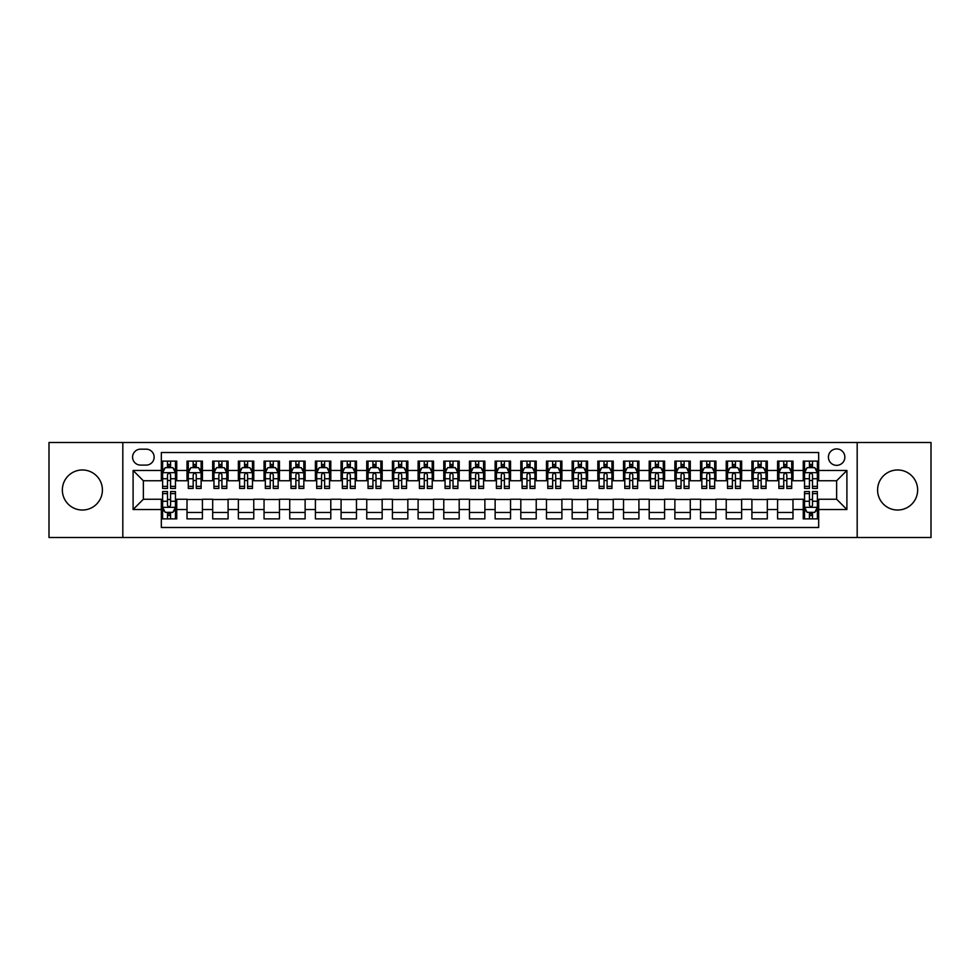<?xml version="1.0" encoding="UTF-8"?>
<svg xmlns="http://www.w3.org/2000/svg" width="980" height="980" viewBox="0 0 980 980"><rect width="100%" height="100%" fill="white"/><g stroke="black" fill="none" stroke-linecap="round" stroke-linejoin="round"><path stroke-width="1.47" d="M897.619 469.971A20.029 20.029 0 0 0 877.59 490A20.029 20.029 0 0 0 897.619 510.029A20.029 20.029 0 0 0 917.648 490A20.029 20.029 0 0 0 897.619 469.971M82.381 469.971A20.029 20.029 0 0 0 62.353 490A20.029 20.029 0 0 0 82.381 510.029A20.029 20.029 0 0 0 102.41 490A20.029 20.029 0 0 0 82.381 469.971M836.638 448.913A8.22 8.22 0 0 0 828.418 457.133A8.22 8.22 0 0 0 836.638 465.353A8.22 8.22 0 0 0 844.858 457.133A8.22 8.22 0 0 0 836.638 448.913M857.182 537.505L931 537.505L931 442.495L857.182 442.495L857.182 537.505L122.819 537.505L122.819 442.495L49 442.495L49 537.505L122.819 537.505M818.668 461.115L803.257 461.115L803.257 470.486L792.992 470.486L792.992 480.751L803.257 480.751L803.257 470.486M792.992 470.486L792.992 461.115L777.581 461.115L777.581 470.486L767.316 470.486L767.316 480.751L777.581 480.751L777.581 470.486M767.316 470.486L767.316 461.115L751.905 461.115L751.905 470.486L741.627 470.486L741.627 480.751L751.905 480.751L751.905 470.486M741.627 470.486L741.627 461.115L726.229 461.115L726.229 470.486L715.951 470.486L715.951 480.751L726.229 480.751L726.229 470.486M715.951 470.486L715.951 461.115L700.553 461.115L700.553 470.486L690.275 470.486L690.275 480.751L700.553 480.751L700.553 470.486M690.275 470.486L690.275 461.115L674.877 461.115L674.877 470.486L664.599 470.486L664.599 480.751L674.877 480.751L674.877 470.486M664.599 470.486L664.599 461.115L649.201 461.115L649.201 470.486L638.923 470.486L638.923 480.751L649.201 480.751L649.201 470.486M638.923 470.486L638.923 461.115L623.525 461.115L623.525 470.486L613.247 470.486L613.247 480.751L623.525 480.751L623.525 470.486M613.247 470.486L613.247 461.115L597.837 461.115L597.837 470.486L587.571 470.486L587.571 480.751L597.837 480.751L597.837 470.486M587.571 470.486L587.571 461.115L572.161 461.115L572.161 470.486L561.895 470.486L561.895 480.751L572.161 480.751L572.161 470.486M561.895 470.486L561.895 461.115L546.485 461.115L546.485 470.486L536.219 470.486L536.219 480.751L546.485 480.751L546.485 470.486M536.219 470.486L536.219 461.115L520.809 461.115L520.809 470.486L510.543 470.486L510.543 480.751L520.809 480.751L520.809 470.486M510.543 470.486L510.543 461.115L495.133 461.115L495.133 470.486L484.867 470.486L484.867 480.751L495.133 480.751L495.133 470.486M484.867 470.486L484.867 461.115L469.457 461.115L469.457 470.486L459.191 470.486L459.191 480.751L469.457 480.751L469.457 470.486M459.191 470.486L459.191 461.115L443.781 461.115L443.781 470.486L433.515 470.486L433.515 480.751L443.781 480.751L443.781 470.486M433.515 470.486L433.515 461.115L418.105 461.115L418.105 470.486L407.839 470.486L407.839 480.751L418.105 480.751L418.105 470.486M407.839 470.486L407.839 461.115L392.429 461.115L392.429 470.486L382.163 470.486L382.163 480.751L392.429 480.751L392.429 470.486M382.163 470.486L382.163 461.115L366.753 461.115L366.753 470.486L356.475 470.486L356.475 480.751L366.753 480.751L366.753 470.486M356.475 470.486L356.475 461.115L341.077 461.115L341.077 470.486L330.799 470.486L330.799 480.751L341.077 480.751L341.077 470.486M330.799 470.486L330.799 461.115L315.401 461.115L315.401 470.486L305.123 470.486L305.123 480.751L315.401 480.751L315.401 470.486M305.123 470.486L305.123 461.115L289.725 461.115L289.725 470.486L279.447 470.486L279.447 480.751L289.725 480.751L289.725 470.486M279.447 470.486L279.447 461.115L264.049 461.115L264.049 470.486L253.771 470.486L253.771 480.751L264.049 480.751L264.049 470.486M253.771 470.486L253.771 461.115L238.373 461.115L238.373 470.486L228.095 470.486L228.095 480.751L238.373 480.751L238.373 470.486M228.095 470.486L228.095 461.115L212.685 461.115L212.685 470.486L202.419 470.486L202.419 480.751L212.685 480.751L212.685 470.486M202.419 470.486L202.419 461.115L187.008 461.115L187.008 480.751L176.743 480.751L176.743 461.115L161.333 461.115M161.333 518.885L176.743 518.885L176.743 499.249L187.008 499.249L187.008 518.885L202.419 518.885L202.419 499.249L212.685 499.249L212.685 509.514L202.419 509.514M212.685 509.514L212.685 518.885L228.095 518.885L228.095 499.249L238.373 499.249L238.373 509.514L228.095 509.514M238.373 509.514L238.373 518.885L253.771 518.885L253.771 499.249L264.049 499.249L264.049 509.514L253.771 509.514M264.049 509.514L264.049 518.885L279.447 518.885L279.447 499.249L289.725 499.249L289.725 509.514L279.447 509.514M289.725 509.514L289.725 518.885L305.123 518.885L305.123 499.249L315.401 499.249L315.401 509.514L305.123 509.514M315.401 509.514L315.401 518.885L330.799 518.885L330.799 499.249L341.077 499.249L341.077 509.514L330.799 509.514M341.077 509.514L341.077 518.885L356.475 518.885L356.475 499.249L366.753 499.249L366.753 509.514L356.475 509.514M366.753 509.514L366.753 518.885L382.163 518.885L382.163 499.249L392.429 499.249L392.429 509.514L382.163 509.514M392.429 509.514L392.429 518.885L407.839 518.885L407.839 499.249L418.105 499.249L418.105 509.514L407.839 509.514M418.105 509.514L418.105 518.885L433.515 518.885L433.515 499.249L443.781 499.249L443.781 509.514L433.515 509.514M443.781 509.514L443.781 518.885L459.191 518.885L459.191 499.249L469.457 499.249L469.457 509.514L459.191 509.514M469.457 509.514L469.457 518.885L484.867 518.885L484.867 499.249L495.133 499.249L495.133 509.514L484.867 509.514M495.133 509.514L495.133 518.885L510.543 518.885L510.543 499.249L520.809 499.249L520.809 509.514L510.543 509.514M520.809 509.514L520.809 518.885L536.219 518.885L536.219 499.249L546.485 499.249L546.485 509.514L536.219 509.514M546.485 509.514L546.485 518.885L561.895 518.885L561.895 499.249L572.161 499.249L572.161 509.514L561.895 509.514M572.161 509.514L572.161 518.885L587.571 518.885L587.571 499.249L597.837 499.249L597.837 509.514L587.571 509.514M597.837 509.514L597.837 518.885L613.247 518.885L613.247 499.249L623.525 499.249L623.525 509.514L613.247 509.514M623.525 509.514L623.525 518.885L638.923 518.885L638.923 499.249L649.201 499.249L649.201 509.514L638.923 509.514M649.201 509.514L649.201 518.885L664.599 518.885L664.599 499.249L674.877 499.249L674.877 509.514L664.599 509.514M674.877 509.514L674.877 518.885L690.275 518.885L690.275 499.249L700.553 499.249L700.553 509.514L690.275 509.514M700.553 509.514L700.553 518.885L715.951 518.885L715.951 499.249L726.229 499.249L726.229 509.514L715.951 509.514M726.229 509.514L726.229 518.885L741.627 518.885L741.627 499.249L751.905 499.249L751.905 509.514L741.627 509.514M751.905 509.514L751.905 518.885L767.316 518.885L767.316 499.249L777.581 499.249L777.581 509.514L767.316 509.514M777.581 509.514L777.581 518.885L792.992 518.885L792.992 499.249L803.257 499.249L803.257 509.514L792.992 509.514M140.532 465.096L146.192 465.096A7.963 7.963 0 0 0 154.142 457.133A7.963 7.963 0 0 0 146.192 449.171L140.532 449.171A7.963 7.963 0 0 0 132.582 457.133A7.963 7.963 0 0 0 140.532 465.096M857.182 442.495L122.819 442.495M818.668 470.486L818.668 452.515L161.333 452.515L161.333 480.751L143.362 480.751L143.362 499.249L161.333 499.249L161.333 527.485L818.668 527.485L818.668 499.249L836.638 499.249L836.638 480.751L818.668 480.751L818.668 470.486L846.904 470.486L846.904 509.514L818.668 509.514M161.333 509.514L133.096 509.514L133.096 470.486L161.333 470.486M803.257 509.514L803.257 518.885L818.668 518.885M161.333 467.534L162.619 467.534M167.494 467.534L170.581 467.534M175.457 467.534L176.743 467.534M161.333 480.494L162.619 480.494M167.494 480.494L170.581 480.494M175.457 480.494L176.743 480.494M161.333 499.506L162.619 499.506M167.494 499.506L170.581 499.506M175.457 499.506L176.743 499.506M161.333 512.466L162.619 512.466M167.494 512.466L170.581 512.466M175.457 512.466L176.743 512.466M187.008 480.494L188.295 480.494M193.17 480.494L196.257 480.494M201.133 480.494L202.419 480.494M187.008 467.534L188.295 467.534M193.17 467.534L196.257 467.534M201.133 467.534L202.419 467.534M187.008 499.506L202.419 499.506M187.008 512.466L202.419 512.466M212.685 499.506L228.095 499.506M212.685 512.466L228.095 512.466M212.685 467.534L213.971 467.534M218.859 467.534L221.933 467.534M226.809 467.534L228.095 467.534M212.685 480.494L213.971 480.494M218.859 480.494L221.933 480.494M226.809 480.494L228.095 480.494M238.373 499.506L253.771 499.506M238.373 512.466L253.771 512.466M238.373 467.534L239.647 467.534M244.535 467.534L247.609 467.534M252.485 467.534L253.771 467.534M238.373 480.494L239.647 480.494M244.535 480.494L247.609 480.494M252.485 480.494L253.771 480.494M264.049 499.506L279.447 499.506M264.049 512.466L279.447 512.466M264.049 467.534L265.323 467.534M270.211 467.534L273.285 467.534M278.161 467.534L279.447 467.534M264.049 480.494L265.323 480.494M270.211 480.494L273.285 480.494M278.161 480.494L279.447 480.494M289.725 499.506L305.123 499.506M289.725 512.466L305.123 512.466M289.725 467.534L290.999 467.534M295.887 467.534L298.961 467.534M303.837 467.534L305.123 467.534M289.725 480.494L290.999 480.494M295.887 480.494L298.961 480.494M303.837 480.494L305.123 480.494M315.401 499.506L330.799 499.506M315.401 512.466L330.799 512.466M315.401 467.534L316.687 467.534M321.562 467.534L324.637 467.534M329.525 467.534L330.799 467.534M315.401 480.494L316.687 480.494M321.562 480.494L324.637 480.494M329.525 480.494L330.799 480.494M341.077 499.506L356.475 499.506M341.077 512.466L356.475 512.466M341.077 467.534L342.363 467.534M347.238 467.534L350.313 467.534M355.201 467.534L356.475 467.534M341.077 480.494L342.363 480.494M347.238 480.494L350.313 480.494M355.201 480.494L356.475 480.494M366.753 499.506L382.163 499.506M366.753 512.466L382.163 512.466M366.753 467.534L368.039 467.534M372.915 467.534L375.989 467.534M380.877 467.534L382.163 467.534M366.753 480.494L368.039 480.494M372.915 480.494L375.989 480.494M380.877 480.494L382.163 480.494M392.429 499.506L407.839 499.506M392.429 512.466L407.839 512.466M392.429 467.534L393.715 467.534M398.591 467.534L401.678 467.534M406.553 467.534L407.839 467.534M392.429 480.494L393.715 480.494M398.591 480.494L401.678 480.494M406.553 480.494L407.839 480.494M418.105 499.506L433.515 499.506M418.105 512.466L433.515 512.466M418.105 467.534L419.391 467.534M424.267 467.534L427.354 467.534M432.229 467.534L433.515 467.534M418.105 480.494L419.391 480.494M424.267 480.494L427.354 480.494M432.229 480.494L433.515 480.494M443.781 499.506L459.191 499.506M443.781 512.466L459.191 512.466M443.781 467.534L445.067 467.534M449.943 467.534L453.03 467.534M457.905 467.534L459.191 467.534M443.781 480.494L445.067 480.494M449.943 480.494L453.03 480.494M457.905 480.494L459.191 480.494M469.457 499.506L484.867 499.506M469.457 512.466L484.867 512.466M469.457 467.534L470.743 467.534M475.619 467.534L478.706 467.534M483.581 467.534L484.867 467.534M469.457 480.494L470.743 480.494M475.619 480.494L478.706 480.494M483.581 480.494L484.867 480.494M495.133 499.506L510.543 499.506M495.133 512.466L510.543 512.466M495.133 467.534L496.419 467.534M501.295 467.534L504.382 467.534M509.257 467.534L510.543 467.534M495.133 480.494L496.419 480.494M501.295 480.494L504.382 480.494M509.257 480.494L510.543 480.494M520.809 499.506L536.219 499.506M520.809 512.466L536.219 512.466M520.809 467.534L522.095 467.534M526.971 467.534L530.058 467.534M534.933 467.534L536.219 467.534M520.809 480.494L522.095 480.494M526.971 480.494L530.058 480.494M534.933 480.494L536.219 480.494M546.485 499.506L561.895 499.506M546.485 512.466L561.895 512.466M546.485 467.534L547.771 467.534M552.647 467.534L555.734 467.534M560.609 467.534L561.895 467.534M546.485 480.494L547.771 480.494M552.647 480.494L555.734 480.494M560.609 480.494L561.895 480.494M572.161 499.506L587.571 499.506M572.161 512.466L587.571 512.466M572.161 467.534L573.447 467.534M578.323 467.534L581.41 467.534M586.285 467.534L587.571 467.534M572.161 480.494L573.447 480.494M578.323 480.494L581.41 480.494M586.285 480.494L587.571 480.494M597.837 499.506L613.247 499.506M597.837 512.466L613.247 512.466M597.837 467.534L599.123 467.534M604.011 467.534L607.086 467.534M611.961 467.534L613.247 467.534M597.837 480.494L599.123 480.494M604.011 480.494L607.086 480.494M611.961 480.494L613.247 480.494M623.525 499.506L638.923 499.506M623.525 512.466L638.923 512.466M623.525 467.534L624.799 467.534M629.687 467.534L632.761 467.534M637.637 467.534L638.923 467.534M623.525 480.494L624.799 480.494M629.687 480.494L632.761 480.494M637.637 480.494L638.923 480.494M649.201 499.506L664.599 499.506M649.201 512.466L664.599 512.466M649.201 467.534L650.475 467.534M655.363 467.534L658.438 467.534M663.313 467.534L664.599 467.534M649.201 480.494L650.475 480.494M655.363 480.494L658.438 480.494M663.313 480.494L664.599 480.494M674.877 499.506L690.275 499.506M674.877 512.466L690.275 512.466M674.877 467.534L676.163 467.534M681.039 467.534L684.114 467.534M689.001 467.534L690.275 467.534M674.877 480.494L676.163 480.494M681.039 480.494L684.114 480.494M689.001 480.494L690.275 480.494M700.553 499.506L715.951 499.506M700.553 512.466L715.951 512.466M700.553 467.534L701.839 467.534M706.715 467.534L709.789 467.534M714.677 467.534L715.951 467.534M700.553 480.494L701.839 480.494M706.715 480.494L709.789 480.494M714.677 480.494L715.951 480.494M726.229 499.506L741.627 499.506M726.229 512.466L741.627 512.466M726.229 467.534L727.515 467.534M732.391 467.534L735.466 467.534M740.353 467.534L741.627 467.534M726.229 480.494L727.515 480.494M732.391 480.494L735.466 480.494M740.353 480.494L741.627 480.494M751.905 499.506L767.316 499.506M751.905 512.466L767.316 512.466M751.905 467.534L753.191 467.534M758.067 467.534L761.142 467.534M766.029 467.534L767.316 467.534M751.905 480.494L753.191 480.494M758.067 480.494L761.142 480.494M766.029 480.494L767.316 480.494M777.581 499.506L792.992 499.506M777.581 512.466L792.992 512.466M777.581 467.534L778.867 467.534M783.743 467.534L786.83 467.534M791.705 467.534L792.992 467.534M777.581 480.494L778.867 480.494M783.743 480.494L786.83 480.494M791.705 480.494L792.992 480.494M803.257 499.506L804.543 499.506M809.419 499.506L812.506 499.506M817.381 499.506L818.668 499.506M803.257 512.466L804.543 512.466M809.419 512.466L812.506 512.466M817.381 512.466L818.668 512.466M803.257 467.534L804.543 467.534M809.419 467.534L812.506 467.534M817.381 467.534L818.668 467.534M803.257 480.494L804.543 480.494M809.419 480.494L812.506 480.494M817.381 480.494L818.668 480.494M143.362 480.751L133.096 470.486M143.362 499.249L133.096 509.514M846.904 470.486L836.638 480.751M846.904 509.514L836.638 499.249M170.581 464.447L167.494 464.447M175.457 486.362L170.581 486.362L170.581 488.457L175.457 488.457L175.457 472.801L172.897 467.656L165.191 467.656L162.619 472.801L162.619 488.457L167.494 488.457L167.494 486.362L162.619 486.362M162.619 472.801L162.619 461.115M175.457 472.801L175.457 461.115M167.494 467.656L167.494 461.115M170.581 461.115L170.581 467.656M170.581 486.362L170.581 474.724C169.552 472.74 168.523 472.74 167.494 474.724L167.494 486.362M167.494 515.554L170.581 515.554M162.619 493.638L167.494 493.638L167.494 491.544L162.619 491.544L162.619 507.199L165.191 512.344L172.897 512.344L175.457 507.199L175.457 491.544L170.581 491.544L170.581 493.638L175.457 493.638M175.457 507.199L175.457 518.885M162.619 507.199L162.619 518.885M170.581 512.344L170.581 518.885M167.494 518.885L167.494 512.344M167.494 493.638L167.494 505.276C168.523 507.26 169.552 507.26 170.581 505.276L170.581 493.638M196.257 464.447L193.17 464.447M201.133 486.362L196.257 486.362L196.257 488.457L201.133 488.457L201.133 472.801L198.573 467.656L190.867 467.656L188.295 472.801L188.295 488.457L193.17 488.457L193.17 486.362L188.295 486.362M188.295 472.801L188.295 461.115M201.133 472.801L201.133 461.115M193.17 467.656L193.17 461.115M196.257 461.115L196.257 467.656M196.257 486.362L196.257 474.724C195.228 472.74 194.199 472.74 193.17 474.724L193.17 486.362M221.933 464.447L218.859 464.447M226.809 486.362L221.933 486.362L221.933 488.457L226.809 488.457L226.809 472.801L224.249 467.656L216.543 467.656L213.971 472.801L213.971 488.457L218.859 488.457L218.859 486.362L213.971 486.362M213.971 472.801L213.971 461.115M226.809 472.801L226.809 461.115M218.859 467.656L218.859 461.115M221.933 461.115L221.933 467.656M221.933 486.362L221.933 474.724C220.904 472.74 219.875 472.74 218.859 474.724L218.859 486.362M247.609 464.447L244.535 464.447M252.485 486.362L247.609 486.362L247.609 488.457L252.485 488.457L252.485 472.801L249.925 467.656L242.219 467.656L239.647 472.801L239.647 488.457L244.535 488.457L244.535 486.362L239.647 486.362M239.647 472.801L239.647 461.115M252.485 472.801L252.485 461.115M244.535 467.656L244.535 461.115M247.609 461.115L247.609 467.656M247.609 486.362L247.609 474.724C246.58 472.74 245.564 472.74 244.535 474.724L244.535 486.362M273.285 464.447L270.211 464.447M278.161 486.362L273.285 486.362L273.285 488.457L278.161 488.457L278.161 472.801L275.601 467.656L267.895 467.656L265.323 472.801L265.323 488.457L270.211 488.457L270.211 486.362L265.323 486.362M265.323 472.801L265.323 461.115M278.161 472.801L278.161 461.115M270.211 467.656L270.211 461.115M273.285 461.115L273.285 467.656M273.285 486.362L273.285 474.724C272.256 472.74 271.24 472.74 270.211 474.724L270.211 486.362M298.961 464.447L295.887 464.447M303.837 486.362L298.961 486.362L298.961 488.457L303.837 488.457L303.837 472.801L301.276 467.656L293.571 467.656L290.999 472.801L290.999 488.457L295.887 488.457L295.887 486.362L290.999 486.362M290.999 472.801L290.999 461.115M303.837 472.801L303.837 461.115M295.887 467.656L295.887 461.115M298.961 461.115L298.961 467.656M298.961 486.362L298.961 474.724C297.945 472.74 296.916 472.74 295.887 474.724L295.887 486.362M324.637 464.447L321.562 464.447M329.525 486.362L324.637 486.362L324.637 488.457L329.525 488.457L329.525 472.801L326.952 467.656L319.247 467.656L316.687 472.801L316.687 488.457L321.562 488.457L321.562 486.362L316.687 486.362M316.687 472.801L316.687 461.115M329.525 472.801L329.525 461.115M321.562 467.656L321.562 461.115M324.637 461.115L324.637 467.656M324.637 486.362L324.637 474.724C323.621 472.74 322.591 472.74 321.562 474.724L321.562 486.362M350.313 464.447L347.238 464.447M355.201 486.362L350.313 486.362L350.313 488.457L355.201 488.457L355.201 472.801L352.629 467.656L344.923 467.656L342.363 472.801L342.363 488.457L347.238 488.457L347.238 486.362L342.363 486.362M342.363 472.801L342.363 461.115M355.201 472.801L355.201 461.115M347.238 467.656L347.238 461.115M350.313 461.115L350.313 467.656M350.313 486.362L350.313 474.724C349.296 472.74 348.268 472.74 347.238 474.724L347.238 486.362M375.989 464.447L372.915 464.447M380.877 486.362L375.989 486.362L375.989 488.457L380.877 488.457L380.877 472.801L378.305 467.656L370.599 467.656L368.039 472.801L368.039 488.457L372.915 488.457L372.915 486.362L368.039 486.362M368.039 472.801L368.039 461.115M380.877 472.801L380.877 461.115M372.915 467.656L372.915 461.115M375.989 461.115L375.989 467.656M375.989 486.362L375.989 474.724C374.973 472.74 373.944 472.74 372.915 474.724L372.915 486.362M401.678 464.447L398.591 464.447M406.553 486.362L401.678 486.362L401.678 488.457L406.553 488.457L406.553 472.801L403.981 467.656L396.275 467.656L393.715 472.801L393.715 488.457L398.591 488.457L398.591 486.362L393.715 486.362M393.715 472.801L393.715 461.115M406.553 472.801L406.553 461.115M398.591 467.656L398.591 461.115M401.678 461.115L401.678 467.656M401.678 486.362L401.678 474.724C400.649 472.74 399.62 472.74 398.591 474.724L398.591 486.362M427.354 464.447L424.267 464.447M432.229 486.362L427.354 486.362L427.354 488.457L432.229 488.457L432.229 472.801L429.657 467.656L421.951 467.656L419.391 472.801L419.391 488.457L424.267 488.457L424.267 486.362L419.391 486.362M419.391 472.801L419.391 461.115M432.229 472.801L432.229 461.115M424.267 467.656L424.267 461.115M427.354 461.115L427.354 467.656M427.354 486.362L427.354 474.724C426.325 472.74 425.296 472.74 424.267 474.724L424.267 486.362M453.03 464.447L449.943 464.447M457.905 486.362L453.03 486.362L453.03 488.457L457.905 488.457L457.905 472.801L455.333 467.656L447.627 467.656L445.067 472.801L445.067 488.457L449.943 488.457L449.943 486.362L445.067 486.362M445.067 472.801L445.067 461.115M457.905 472.801L457.905 461.115M449.943 467.656L449.943 461.115M453.03 461.115L453.03 467.656M453.03 486.362L453.03 474.724C452.001 472.74 450.971 472.74 449.943 474.724L449.943 486.362M478.706 464.447L475.619 464.447M483.581 486.362L478.706 486.362L478.706 488.457L483.581 488.457L483.581 472.801L481.009 467.656L473.316 467.656L470.743 472.801L470.743 488.457L475.619 488.457L475.619 486.362L470.743 486.362M470.743 472.801L470.743 461.115M483.581 472.801L483.581 461.115M475.619 467.656L475.619 461.115M478.706 461.115L478.706 467.656M478.706 486.362L478.706 474.724C477.677 472.74 476.648 472.74 475.619 474.724L475.619 486.362M504.382 464.447L501.295 464.447M509.257 486.362L504.382 486.362L504.382 488.457L509.257 488.457L509.257 472.801L506.685 467.656L498.992 467.656L496.419 472.801L496.419 488.457L501.295 488.457L501.295 486.362L496.419 486.362M496.419 472.801L496.419 461.115M509.257 472.801L509.257 461.115M501.295 467.656L501.295 461.115M504.382 461.115L504.382 467.656M504.382 486.362L504.382 474.724C503.353 472.74 502.324 472.74 501.295 474.724L501.295 486.362M530.058 464.447L526.971 464.447M534.933 486.362L530.058 486.362L530.058 488.457L534.933 488.457L534.933 472.801L532.373 467.656L524.668 467.656L522.095 472.801L522.095 488.457L526.971 488.457L526.971 486.362L522.095 486.362M522.095 472.801L522.095 461.115M534.933 472.801L534.933 461.115M526.971 467.656L526.971 461.115M530.058 461.115L530.058 467.656M530.058 486.362L530.058 474.724C529.029 472.74 528 472.74 526.971 474.724L526.971 486.362M555.734 464.447L552.647 464.447M560.609 486.362L555.734 486.362L555.734 488.457L560.609 488.457L560.609 472.801L558.049 467.656L550.344 467.656L547.771 472.801L547.771 488.457L552.647 488.457L552.647 486.362L547.771 486.362M547.771 472.801L547.771 461.115M560.609 472.801L560.609 461.115M552.647 467.656L552.647 461.115M555.734 461.115L555.734 467.656M555.734 486.362L555.734 474.724C554.705 472.74 553.676 472.74 552.647 474.724L552.647 486.362M581.41 464.447L578.323 464.447M586.285 486.362L581.41 486.362L581.41 488.457L586.285 488.457L586.285 472.801L583.725 467.656L576.02 467.656L573.447 472.801L573.447 488.457L578.323 488.457L578.323 486.362L573.447 486.362M573.447 472.801L573.447 461.115M586.285 472.801L586.285 461.115M578.323 467.656L578.323 461.115M581.41 461.115L581.41 467.656M581.41 486.362L581.41 474.724C580.38 472.74 579.351 472.74 578.323 474.724L578.323 486.362M607.086 464.447L604.011 464.447M611.961 486.362L607.086 486.362L607.086 488.457L611.961 488.457L611.961 472.801L609.401 467.656L601.696 467.656L599.123 472.801L599.123 488.457L604.011 488.457L604.011 486.362L599.123 486.362M599.123 472.801L599.123 461.115M611.961 472.801L611.961 461.115M604.011 467.656L604.011 461.115M607.086 461.115L607.086 467.656M607.086 486.362L607.086 474.724C606.057 472.74 605.04 472.74 604.011 474.724L604.011 486.362M632.761 464.447L629.687 464.447M637.637 486.362L632.761 486.362L632.761 488.457L637.637 488.457L637.637 472.801L635.077 467.656L627.372 467.656L624.799 472.801L624.799 488.457L629.687 488.457L629.687 486.362L624.799 486.362M624.799 472.801L624.799 461.115M637.637 472.801L637.637 461.115M629.687 467.656L629.687 461.115M632.761 461.115L632.761 467.656M632.761 486.362L632.761 474.724C631.733 472.74 630.716 472.74 629.687 474.724L629.687 486.362M658.438 464.447L655.363 464.447M663.313 486.362L658.438 486.362L658.438 488.457L663.313 488.457L663.313 472.801L660.753 467.656L653.048 467.656L650.475 472.801L650.475 488.457L655.363 488.457L655.363 486.362L650.475 486.362M650.475 472.801L650.475 461.115M663.313 472.801L663.313 461.115M655.363 467.656L655.363 461.115M658.438 461.115L658.438 467.656M658.438 486.362L658.438 474.724C657.409 472.74 656.392 472.74 655.363 474.724L655.363 486.362M684.114 464.447L681.039 464.447M689.001 486.362L684.114 486.362L684.114 488.457L689.001 488.457L689.001 472.801L686.429 467.656L678.723 467.656L676.163 472.801L676.163 488.457L681.039 488.457L681.039 486.362L676.163 486.362M676.163 472.801L676.163 461.115M689.001 472.801L689.001 461.115M681.039 467.656L681.039 461.115M684.114 461.115L684.114 467.656M684.114 486.362L684.114 474.724C683.097 472.74 682.068 472.74 681.039 474.724L681.039 486.362M709.789 464.447L706.715 464.447M714.677 486.362L709.789 486.362L709.789 488.457L714.677 488.457L714.677 472.801L712.105 467.656L704.399 467.656L701.839 472.801L701.839 488.457L706.715 488.457L706.715 486.362L701.839 486.362M701.839 472.801L701.839 461.115M714.677 472.801L714.677 461.115M706.715 467.656L706.715 461.115M709.789 461.115L709.789 467.656M709.789 486.362L709.789 474.724C708.773 472.74 707.744 472.74 706.715 474.724L706.715 486.362M735.466 464.447L732.391 464.447M740.353 486.362L735.466 486.362L735.466 488.457L740.353 488.457L740.353 472.801L737.781 467.656L730.076 467.656L727.515 472.801L727.515 488.457L732.391 488.457L732.391 486.362L727.515 486.362M727.515 472.801L727.515 461.115M740.353 472.801L740.353 461.115M732.391 467.656L732.391 461.115M735.466 461.115L735.466 467.656M735.466 486.362L735.466 474.724C734.449 472.74 733.42 472.74 732.391 474.724L732.391 486.362M761.142 464.447L758.067 464.447M766.029 486.362L761.142 486.362L761.142 488.457L766.029 488.457L766.029 472.801L763.457 467.656L755.752 467.656L753.191 472.801L753.191 488.457L758.067 488.457L758.067 486.362L753.191 486.362M753.191 472.801L753.191 461.115M766.029 472.801L766.029 461.115M758.067 467.656L758.067 461.115M761.142 461.115L761.142 467.656M761.142 486.362L761.142 474.724C760.125 472.74 759.096 472.74 758.067 474.724L758.067 486.362M786.83 464.447L783.743 464.447M791.705 486.362L786.83 486.362L786.83 488.457L791.705 488.457L791.705 472.801L789.133 467.656L781.428 467.656L778.867 472.801L778.867 488.457L783.743 488.457L783.743 486.362L778.867 486.362M778.867 472.801L778.867 461.115M791.705 472.801L791.705 461.115M783.743 467.656L783.743 461.115M786.83 461.115L786.83 467.656M786.83 486.362L786.83 474.724C785.801 472.74 784.772 472.74 783.743 474.724L783.743 486.362M812.506 464.447L809.419 464.447M817.381 486.362L812.506 486.362L812.506 488.457L817.381 488.457L817.381 472.801L814.809 467.656L807.104 467.656L804.543 472.801L804.543 488.457L809.419 488.457L809.419 486.362L804.543 486.362M804.543 472.801L804.543 461.115M817.381 472.801L817.381 461.115M809.419 467.656L809.419 461.115M812.506 461.115L812.506 467.656M812.506 486.362L812.506 474.724C811.477 472.74 810.448 472.74 809.419 474.724L809.419 486.362M809.419 515.554L812.506 515.554M804.543 493.638L809.419 493.638L809.419 491.544L804.543 491.544L804.543 507.199L807.104 512.344L814.809 512.344L817.381 507.199L817.381 491.544L812.506 491.544L812.506 493.638L817.381 493.638M817.381 507.199L817.381 518.885M804.543 507.199L804.543 518.885M812.506 512.344L812.506 518.885M809.419 518.885L809.419 512.344M809.419 493.638L809.419 505.276C810.448 507.26 811.477 507.26 812.506 505.276L812.506 493.638M187.008 509.514L176.743 509.514M187.008 470.486L176.743 470.486M175.396 472.666L162.68 472.666M162.619 469.077L164.481 469.077M173.595 469.077L175.457 469.077M167.494 478.742L162.619 478.742M175.457 478.742L170.581 478.742M170.581 466.088L167.494 466.088M162.68 507.334L175.396 507.334M175.457 510.923L173.595 510.923M164.481 510.923L162.619 510.923M170.581 501.258L175.457 501.258M162.619 501.258L167.494 501.258M167.494 513.912L170.581 513.912M201.071 472.666L188.356 472.666M188.295 469.077L190.157 469.077M199.271 469.077L201.133 469.077M193.17 478.742L188.295 478.742M201.133 478.742L196.257 478.742M196.257 466.088L193.17 466.088M226.748 472.666L214.032 472.666M213.971 469.077L215.833 469.077M224.947 469.077L226.809 469.077M218.859 478.742L213.971 478.742M226.809 478.742L221.933 478.742M221.933 466.088L218.859 466.088M252.424 472.666L239.72 472.666M239.647 469.077L241.509 469.077M250.623 469.077L252.485 469.077M244.535 478.742L239.647 478.742M252.485 478.742L247.609 478.742M247.609 466.088L244.535 466.088M278.1 472.666L265.396 472.666M265.323 469.077L267.185 469.077M276.299 469.077L278.161 469.077M270.211 478.742L265.323 478.742M278.161 478.742L273.285 478.742M273.285 466.088L270.211 466.088M303.776 472.666L291.072 472.666M290.999 469.077L292.861 469.077M301.987 469.077L303.837 469.077M295.887 478.742L290.999 478.742M303.837 478.742L298.961 478.742M298.961 466.088L295.887 466.088M329.452 472.666L316.748 472.666M316.687 469.077L318.537 469.077M327.663 469.077L329.525 469.077M321.562 478.742L316.687 478.742M329.525 478.742L324.637 478.742M324.637 466.088L321.562 466.088M355.127 472.666L342.424 472.666M342.363 469.077L344.225 469.077M353.339 469.077L355.201 469.077M347.238 478.742L342.363 478.742M355.201 478.742L350.313 478.742M350.313 466.088L347.238 466.088M380.804 472.666L368.1 472.666M368.039 469.077L369.901 469.077M379.015 469.077L380.877 469.077M372.915 478.742L368.039 478.742M380.877 478.742L375.989 478.742M375.989 466.088L372.915 466.088M406.492 472.666L393.776 472.666M393.715 469.077L395.577 469.077M404.691 469.077L406.553 469.077M398.591 478.742L393.715 478.742M406.553 478.742L401.678 478.742M401.678 466.088L398.591 466.088M432.168 472.666L419.452 472.666M419.391 469.077L421.253 469.077M430.367 469.077L432.229 469.077M424.267 478.742L419.391 478.742M432.229 478.742L427.354 478.742M427.354 466.088L424.267 466.088M457.844 472.666L445.128 472.666M445.067 469.077L446.929 469.077M456.043 469.077L457.905 469.077M449.943 478.742L445.067 478.742M457.905 478.742L453.03 478.742M453.03 466.088L449.943 466.088M483.52 472.666L470.804 472.666M470.743 469.077L472.605 469.077M481.719 469.077L483.581 469.077M475.619 478.742L470.743 478.742M483.581 478.742L478.706 478.742M478.706 466.088L475.619 466.088M509.196 472.666L496.48 472.666M496.419 469.077L498.281 469.077M507.395 469.077L509.257 469.077M501.295 478.742L496.419 478.742M509.257 478.742L504.382 478.742M504.382 466.088L501.295 466.088M534.872 472.666L522.156 472.666M522.095 469.077L523.957 469.077M533.071 469.077L534.933 469.077M526.971 478.742L522.095 478.742M534.933 478.742L530.058 478.742M530.058 466.088L526.971 466.088M560.548 472.666L547.832 472.666M547.771 469.077L549.633 469.077M558.747 469.077L560.609 469.077M552.647 478.742L547.771 478.742M560.609 478.742L555.734 478.742M555.734 466.088L552.647 466.088M586.224 472.666L573.508 472.666M573.447 469.077L575.309 469.077M584.423 469.077L586.285 469.077M578.323 478.742L573.447 478.742M586.285 478.742L581.41 478.742M581.41 466.088L578.323 466.088M611.9 472.666L599.197 472.666M599.123 469.077L600.985 469.077M610.099 469.077L611.961 469.077M604.011 478.742L599.123 478.742M611.961 478.742L607.086 478.742M607.086 466.088L604.011 466.088M637.576 472.666L624.873 472.666M624.799 469.077L626.661 469.077M635.775 469.077L637.637 469.077M629.687 478.742L624.799 478.742M637.637 478.742L632.761 478.742M632.761 466.088L629.687 466.088M663.252 472.666L650.548 472.666M650.475 469.077L652.337 469.077M661.463 469.077L663.313 469.077M655.363 478.742L650.475 478.742M663.313 478.742L658.438 478.742M658.438 466.088L655.363 466.088M688.928 472.666L676.225 472.666M676.163 469.077L678.013 469.077M687.139 469.077L689.001 469.077M681.039 478.742L676.163 478.742M689.001 478.742L684.114 478.742M684.114 466.088L681.039 466.088M714.604 472.666L701.901 472.666M701.839 469.077L703.701 469.077M712.815 469.077L714.677 469.077M706.715 478.742L701.839 478.742M714.677 478.742L709.789 478.742M709.789 466.088L706.715 466.088M740.28 472.666L727.577 472.666M727.515 469.077L729.377 469.077M738.491 469.077L740.353 469.077M732.391 478.742L727.515 478.742M740.353 478.742L735.466 478.742M735.466 466.088L732.391 466.088M765.968 472.666L753.253 472.666M753.191 469.077L755.053 469.077M764.167 469.077L766.029 469.077M758.067 478.742L753.191 478.742M766.029 478.742L761.142 478.742M761.142 466.088L758.067 466.088M791.644 472.666L778.929 472.666M778.867 469.077L780.729 469.077M789.843 469.077L791.705 469.077M783.743 478.742L778.867 478.742M791.705 478.742L786.83 478.742M786.83 466.088L783.743 466.088M817.32 472.666L804.605 472.666M804.543 469.077L806.405 469.077M815.519 469.077L817.381 469.077M809.419 478.742L804.543 478.742M817.381 478.742L812.506 478.742M812.506 466.088L809.419 466.088M804.605 507.334L817.32 507.334M817.381 510.923L815.519 510.923M806.405 510.923L804.543 510.923M812.506 501.258L817.381 501.258M804.543 501.258L809.419 501.258M809.419 513.912L812.506 513.912"/></g></svg>
